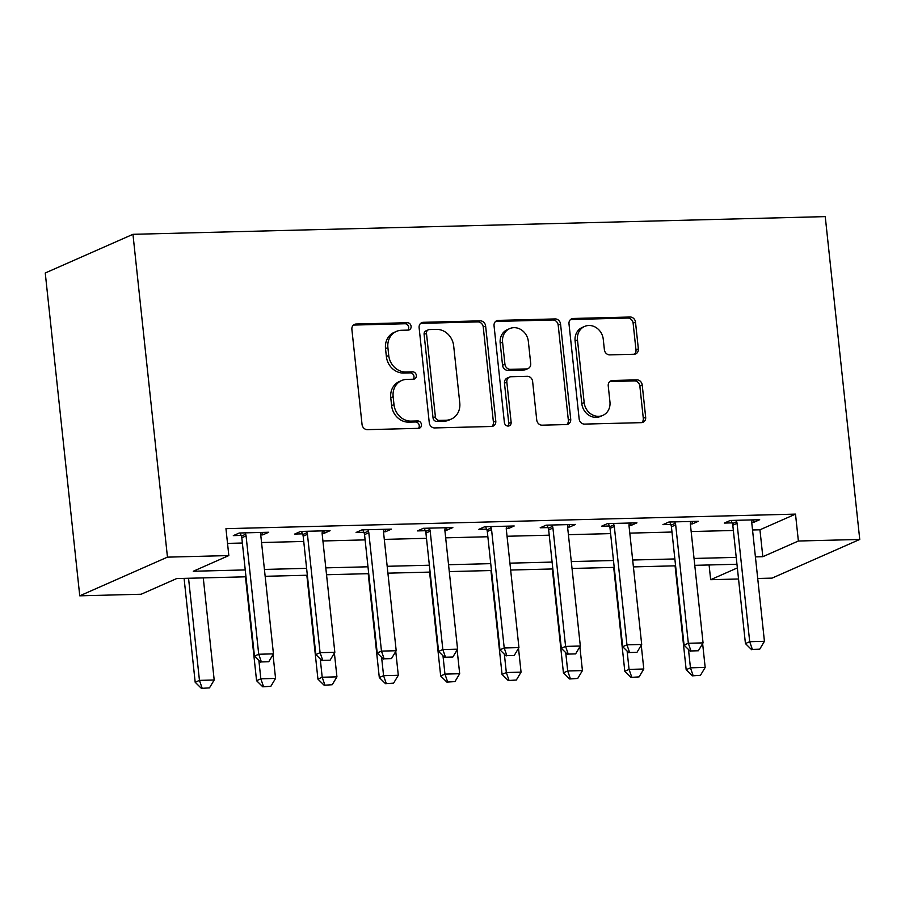 <?xml version="1.0" encoding="UTF-8"?>
<svg xmlns="http://www.w3.org/2000/svg" width="905" height="905" viewBox="0 0 905 905"><rect width="100%" height="100%" fill="white"/><g stroke="black" fill="none" stroke-linecap="round" stroke-linejoin="round"><path stroke-width="1.36" d="M411.108 326.32A3.767 3.315 66.2 0 0 407.341 322.712L356.14 324.024A5.385 4.74 66.2 0 0 354.534 324.375A5.385 4.74 66.2 0 0 351.887 329.431L362.045 424.49A5.385 4.74 66.2 0 0 367.43 429.649L418.63 428.337A3.767 3.315 66.2 0 0 417.839 420.949L411.209 421.119A17.218 15.181 66.2 0 1 393.992 404.603L393.143 396.684A17.218 15.181 66.2 0 1 401.616 380.541A17.218 15.181 66.2 0 1 406.752 379.387L413.381 379.229A3.767 3.315 66.2 0 0 412.59 371.831L405.96 372A17.218 15.181 66.2 0 1 388.743 355.495L387.894 347.577A17.218 15.181 66.2 0 1 396.367 331.422A17.218 15.181 66.2 0 1 401.503 330.28L408.132 330.11A3.767 3.315 66.2 0 0 411.108 326.32M407.951 330.11A3.767 3.315 66.2 0 0 404.976 323.764L353.765 325.065A5.385 4.74 66.2 0 0 353.425 325.087M418.449 428.348A3.767 3.315 66.2 0 0 415.474 421.99L408.845 422.16L411.209 421.119M413.2 379.229A3.767 3.315 66.2 0 0 410.225 372.871L403.596 373.041L405.96 372M634.1 354.251A5.385 4.74 66.2 0 0 635.706 353.9A5.385 4.74 66.2 0 0 638.353 348.855L635.502 322.18A5.385 4.74 66.2 0 0 630.118 317.022L573.25 318.469A5.385 4.74 66.2 0 0 571.643 318.832A5.385 4.74 66.2 0 0 568.996 323.877L579.155 418.936A5.385 4.74 66.2 0 0 584.54 424.094L641.407 422.646A5.385 4.74 66.2 0 0 643.014 422.284A5.385 4.74 66.2 0 0 645.661 417.239L642.222 385.021A5.385 4.74 66.2 0 0 636.837 379.874L612.493 380.485A5.385 4.74 66.2 0 0 610.886 380.847A5.385 4.74 66.2 0 0 608.239 385.892L609.947 401.865A14.39 12.681 66.2 0 1 602.866 415.372A14.39 12.681 66.2 0 1 584.166 402.533L577.481 339.952A14.39 12.681 66.2 0 1 584.562 326.445A14.39 12.681 66.2 0 1 603.262 339.285L604.382 349.715A5.385 4.74 66.2 0 0 609.755 354.873L634.1 354.251M752.541 529.979L759.94 529.798L795.506 514.119L798.38 541.02L859.75 539.448L825.247 216.623L132.956 234.316L45.25 272.993L79.753 595.818L141.123 594.246L176.679 578.567L245.979 576.802M795.506 514.119L225.956 528.667L228.829 555.568L167.459 557.141L132.956 234.316M485.623 326.015A5.385 4.74 66.2 0 0 480.238 320.856L423.37 322.304A5.385 4.74 66.2 0 0 421.764 322.666A5.385 4.74 66.2 0 0 419.117 327.712L429.275 422.771A5.385 4.74 66.2 0 0 434.66 427.929L491.528 426.481A5.385 4.74 66.2 0 0 493.135 426.119A5.385 4.74 66.2 0 0 495.782 421.074L485.623 326.015L483.247 327.056A5.385 4.74 66.2 0 0 477.863 321.897L420.995 323.345A5.385 4.74 66.2 0 0 420.655 323.368M498.304 320.393L555.172 318.933A5.385 4.74 66.2 0 1 560.557 324.092L570.716 419.162A5.385 4.74 66.2 0 1 568.069 424.207A5.385 4.74 66.2 0 1 566.462 424.558L542.129 425.18A5.385 4.74 66.2 0 1 536.744 420.022L532.626 381.469A5.385 4.74 66.2 0 0 527.242 376.31L511.099 376.729A5.385 4.74 66.2 0 0 509.492 377.08A5.385 4.74 66.2 0 0 506.845 382.136L511.133 422.273A3.767 3.315 66.2 0 1 504.379 422.443L494.051 325.8A5.385 4.74 66.2 0 1 496.698 320.743A5.385 4.74 66.2 0 1 498.304 320.393L495.94 321.433L552.808 319.985L555.172 318.933M227.528 543.396L242.359 543.023M261.545 542.525L303.741 541.45M322.927 540.964L365.111 539.889M384.297 539.391L426.481 538.317M445.667 537.83L487.863 536.744M507.049 536.258L549.233 535.183M568.419 534.685L610.604 533.611M629.79 533.124L671.974 532.038M691.16 531.552L733.355 530.477M260.764 534.923L262.778 534.866L268.706 532.253L239.248 533.011L233.32 535.624L241.115 535.421M322.135 533.35L324.148 533.305L330.076 530.692L300.618 531.439L294.691 534.052L302.485 533.848M383.516 531.778L385.53 531.733L391.458 529.12L361.989 529.866L356.072 532.479L363.855 532.287M444.887 530.217L446.9 530.16L452.828 527.547L423.37 528.305L417.443 530.918L425.237 530.715M506.257 528.644L508.271 528.599L514.198 525.986L484.741 526.733L478.813 529.346L486.607 529.154M567.627 527.083L569.641 527.027L575.569 524.414L546.111 525.172L540.183 527.785L547.977 527.581M629.009 525.511L631.023 525.454L636.95 522.841L607.481 523.599L601.565 526.212L609.348 526.009M690.379 523.938L692.393 523.893L698.321 521.28L668.863 522.027L662.935 524.64L670.729 524.448M751.75 522.377L753.763 522.321L759.691 519.708L730.233 520.466L724.305 523.079L732.1 522.875M859.75 539.448L772.044 578.125L757.723 578.487M738.537 578.985L710.663 579.698L737.349 567.921M709.09 564.958L710.663 579.698M755.415 556.892L762.825 556.699L798.38 541.02M228.829 555.568L193.274 571.247L245.244 569.924M264.43 569.437L306.614 568.351M325.8 567.865L367.984 566.79M387.17 566.292L429.355 565.218M448.541 564.731L490.736 563.645M509.922 563.159L552.107 562.084M571.293 561.586L613.477 560.512M632.663 560.025L674.858 558.939M694.033 558.453L736.229 557.378M167.459 557.141L79.753 595.818M736.964 564.245L694.769 565.331M675.583 565.817L633.398 566.892M614.212 567.39L572.028 568.464M552.842 568.951L510.658 570.037M491.472 570.523L449.276 571.598M430.09 572.096L387.906 573.17M368.72 573.657L326.535 574.743M307.349 575.229L265.165 576.304M759.94 529.798L762.825 556.699M262.778 534.866L262.518 532.412M324.148 533.305L323.888 530.85M385.53 531.733L385.259 529.278M446.9 530.16L446.64 527.706M508.271 528.599L508.01 526.144M569.641 527.027L569.381 524.572M631.023 525.454L630.762 523M692.393 523.893L692.133 521.438M753.763 522.321L753.503 519.866M396.367 331.422L393.992 332.463A17.218 15.181 66.2 0 0 385.519 348.617L387.894 347.577M403.596 373.041A17.218 15.181 66.2 0 1 386.367 356.536L385.519 348.617M401.616 380.541L399.241 381.582A17.218 15.181 66.2 0 0 390.768 397.736L393.143 396.684M408.845 422.16A17.218 15.181 66.2 0 1 391.616 405.655L390.768 397.736M491.868 426.459A5.385 4.74 66.2 0 0 493.406 422.115L483.247 327.056M429.456 329.567A3.767 3.315 66.2 0 0 426.481 333.345L435.396 416.786A3.767 3.315 66.2 0 0 439.163 420.395L446.154 420.225A17.218 15.181 66.2 0 0 451.301 419.083A17.218 15.181 66.2 0 0 459.774 402.929L453.677 345.891A17.218 15.181 66.2 0 0 436.448 329.386L429.456 329.567M428.337 329.816L425.961 330.857A3.767 3.315 66.2 0 0 424.106 334.386L426.481 333.345M451.301 419.083L448.925 420.124A17.218 15.181 66.2 0 1 443.789 421.266L436.798 421.447A3.767 3.315 66.2 0 1 433.031 417.839L424.106 334.386M566.802 424.536A5.385 4.74 66.2 0 0 568.351 420.203L558.193 325.144A5.385 4.74 66.2 0 0 552.808 319.985M509.492 377.08L507.117 378.132A5.385 4.74 66.2 0 0 504.47 383.177L508.757 423.314L511.133 422.273M507.965 426.051A3.767 3.315 66.2 0 0 508.757 423.314M528.35 341.468A14.39 12.681 66.2 0 0 509.651 328.628A14.39 12.681 66.2 0 0 502.569 342.124L504.922 364.172A5.385 4.74 66.2 0 0 510.307 369.331L526.45 368.923A5.385 4.74 66.2 0 0 528.056 368.561A5.385 4.74 66.2 0 0 530.703 363.516L528.35 341.468M509.651 328.628L507.275 329.669A14.39 12.681 66.2 0 0 500.194 343.176L502.569 342.124M528.056 368.561L525.692 369.613A5.385 4.74 66.2 0 1 524.074 369.964L507.931 370.383A5.385 4.74 66.2 0 1 502.547 365.224L500.194 343.176M584.562 326.445L582.187 327.486A14.39 12.681 66.2 0 0 575.105 340.993L577.481 339.952M602.866 415.372L600.49 416.413A14.39 12.681 66.2 0 1 581.791 403.573L575.105 340.993M641.747 422.624A5.385 4.74 66.2 0 0 643.297 418.291L639.846 386.073A5.385 4.74 66.2 0 0 634.462 380.915L610.128 381.537A5.385 4.74 66.2 0 0 609.789 381.559M634.439 354.228A5.385 4.74 66.2 0 0 635.977 349.896L633.127 323.221A5.385 4.74 66.2 0 0 627.753 318.062L570.885 319.522A5.385 4.74 66.2 0 0 570.546 319.544M184.088 578.374L195.186 682.257L199.451 680.379L214.191 679.994L203.274 577.888M201.396 688.377L209.474 687.868L201.396 688.377L195.186 682.257M188.545 578.261L199.451 680.379L202.109 688.06M214.191 679.994L209.474 687.868M261.375 661.928L268.74 661.736L261.375 661.928L258.717 654.247L254.452 656.125L241.805 537.762A5.487 4.83 66.2 0 0 241.397 536.133L240.142 532.988M261.115 532.445L260.855 533.86A5.487 4.83 66.2 0 0 260.798 535.5L273.446 653.863L258.717 654.247L246.07 535.873A5.487 4.83 66.2 0 0 245.662 534.255L245.108 532.853M268.74 661.736L273.446 653.863M254.452 656.125L260.663 662.245M245.459 576.813L256.568 680.684L260.832 678.807L275.561 678.433L273.016 654.598M262.767 686.805L270.844 686.307L262.767 686.805L256.568 680.684M258.875 660.48L260.832 678.807L263.479 686.488M275.561 678.433L270.844 686.307M306.84 575.241L317.938 679.123L322.203 677.234L336.931 676.861L334.386 653.025M324.148 685.232L332.214 684.734L324.148 685.232L317.938 679.123M320.246 658.908L322.203 677.234L324.85 684.927M336.931 676.861L332.214 684.734M368.211 573.668L379.308 677.551L383.573 675.673L398.302 675.288L395.757 651.464M385.519 683.671L393.596 683.162L385.519 683.671L379.308 677.551M381.616 657.347L383.573 675.673L386.231 683.354M398.302 675.288L393.596 683.162M322.746 660.356L330.11 660.175L322.746 660.356L320.087 652.675L315.822 654.553L303.175 536.19A5.487 4.83 66.2 0 0 302.768 534.561L301.512 531.416M322.485 530.884L322.225 532.298A5.487 4.83 66.2 0 0 322.169 533.927L334.827 652.301L320.087 652.675L307.44 534.312A5.487 4.83 66.2 0 0 307.033 532.683L306.478 531.292M330.11 660.175L334.827 652.301M315.822 654.553L322.033 660.673M384.116 658.795L391.48 658.602L384.116 658.795L381.469 651.102L377.204 652.991L364.545 534.617A5.487 4.83 66.2 0 0 364.138 533L362.882 529.844M383.856 529.312L383.607 530.726A5.487 4.83 66.2 0 0 383.55 532.366L396.198 650.729L381.469 651.102L368.81 532.74A5.487 4.83 66.2 0 0 368.414 531.111L367.849 529.719M391.48 658.602L396.198 650.729M377.204 652.991L383.403 659.1M445.486 657.222L452.851 657.03L445.486 657.222L442.839 649.541L438.574 651.419L425.927 533.056A5.487 4.83 66.2 0 0 425.52 531.427L424.253 528.282M445.237 527.739L444.977 529.154A5.487 4.83 66.2 0 0 444.921 530.794L457.568 649.168L442.839 649.541L430.192 531.167A5.487 4.83 66.2 0 0 429.785 529.549L429.23 528.158M452.851 657.03L457.568 649.168M438.574 651.419L444.785 657.539M429.581 572.107L440.678 675.978L444.955 674.101L459.683 673.727L457.127 649.892M446.889 682.099L454.966 681.601L446.889 682.099L440.678 675.978M442.986 655.774L444.955 674.101L447.602 681.782M459.683 673.727L454.966 681.601M506.868 655.65L514.232 655.469L506.868 655.65L504.209 647.969L499.945 649.858L487.297 531.484A5.487 4.83 66.2 0 0 486.89 529.855L485.634 526.71M506.608 526.178L506.348 527.592A5.487 4.83 66.2 0 0 506.291 529.221L518.938 647.595L504.209 647.969L491.562 529.606A5.487 4.83 66.2 0 0 491.155 527.977L490.601 526.586M514.232 655.469L518.938 647.595M499.945 649.858L506.155 655.967M490.951 570.535L502.06 674.417L506.325 672.528L521.054 672.155L518.508 648.319M508.259 680.526L516.336 680.028L508.259 680.526L502.06 674.417M504.368 654.202L506.325 672.528L508.972 680.221M521.054 672.155L516.336 680.028M568.238 654.089L575.603 653.896L568.238 654.089L565.591 646.408L561.315 648.285L548.668 529.911A5.487 4.83 66.2 0 0 548.26 528.294L547.005 525.149M567.978 524.606L567.718 526.02A5.487 4.83 66.2 0 0 567.661 527.66L580.32 646.023L565.591 646.408L552.932 528.034A5.487 4.83 66.2 0 0 552.525 526.405L551.971 525.013M575.603 653.896L580.32 646.023M561.315 648.285L567.526 654.406M552.333 568.974L563.43 672.845L567.695 670.967L582.424 670.594L579.879 646.758M569.641 678.965L577.718 678.456L569.641 678.965L563.43 672.845M565.738 652.641L567.695 670.967L570.354 678.648M582.424 670.594L577.718 678.456M629.608 652.516L636.973 652.335L629.608 652.516L626.961 644.835L622.697 646.713L610.038 528.35A5.487 4.83 66.2 0 0 609.642 526.721L608.375 523.576M629.348 523.045L629.099 524.459A5.487 4.83 66.2 0 0 629.043 526.088L641.69 644.462L626.961 644.835L614.314 526.461A5.487 4.83 66.2 0 0 613.907 524.843L613.341 523.452M636.973 652.335L641.69 644.462M622.697 646.713L628.896 652.833M613.703 567.401L624.801 671.284L629.066 669.395L643.794 669.021L641.249 645.186M631.011 677.393L639.088 676.895L631.011 677.393L624.801 671.284M627.108 651.068L629.066 669.395L631.724 677.076M643.794 669.021L639.088 676.895M690.979 650.955L698.355 650.763L690.979 650.955L688.332 643.263L684.067 645.152L671.42 526.778A5.487 4.83 66.2 0 0 671.012 525.16L669.757 522.004M690.73 521.472L690.47 522.886A5.487 4.83 66.2 0 0 690.413 524.527L703.061 642.889L688.332 643.263L675.684 524.9A5.487 4.83 66.2 0 0 675.277 523.271L674.723 521.88M698.355 650.763L703.061 642.889M684.067 645.152L690.277 651.261M675.073 565.829L686.171 669.711L690.447 667.833L705.176 667.449L702.631 643.613M692.382 675.831L700.459 675.322L692.382 675.831L686.171 669.711M688.49 649.507L690.447 667.833L693.094 675.515M705.176 667.449L700.459 675.322M752.36 649.383L759.725 649.19L752.36 649.383L749.702 641.702L745.437 643.579L732.79 525.205A5.487 4.83 66.2 0 0 732.383 523.588L731.127 520.443M752.1 519.9L751.84 521.314A5.487 4.83 66.2 0 0 751.784 522.954L764.431 641.317L749.702 641.702L737.055 523.328A5.487 4.83 66.2 0 0 736.647 521.71L736.093 520.307M759.725 649.19L764.431 641.317M745.437 643.579L751.648 649.7M404.976 323.764L407.341 322.712M415.474 421.99L417.839 420.949M410.225 372.871L412.59 371.831M386.367 356.536L388.743 355.495M391.616 405.655L393.992 404.603M353.765 325.065L356.14 324.024M493.406 422.115L495.782 421.074M420.995 323.345L423.37 322.304M477.863 321.897L480.238 320.856M433.031 417.839L435.396 416.786M436.798 421.447L439.163 420.395M443.789 421.266L446.154 420.225M558.193 325.144L560.557 324.092M568.351 420.203L570.716 419.162M504.47 383.177L506.845 382.136M502.547 365.224L504.922 364.172M507.931 370.383L510.307 369.331M524.074 369.964L526.45 368.923M581.791 403.573L584.166 402.533M610.128 381.537L612.493 380.485M634.462 380.915L636.837 379.874M639.846 386.073L642.222 385.021M643.297 418.291L645.661 417.239M570.885 319.522L573.25 318.469M627.753 318.062L630.118 317.022M633.127 323.221L635.502 322.18M635.977 349.896L638.353 348.855M245.662 534.255L241.397 536.133M246.07 535.873L241.805 537.762M307.033 532.683L302.768 534.561M307.44 534.312L303.175 536.19M368.414 531.111L364.138 533M368.81 532.74L364.545 534.617M429.785 529.549L425.52 531.427M430.192 531.167L425.927 533.056M491.155 527.977L486.89 529.855M491.562 529.606L487.297 531.484M552.525 526.405L548.26 528.294M552.932 528.034L548.668 529.911M613.907 524.843L609.642 526.721M614.314 526.461L610.038 528.35M675.277 523.271L671.012 525.16M675.684 524.9L671.42 526.778M736.647 521.71L732.383 523.588M737.055 523.328L732.79 525.205"/></g></svg>
